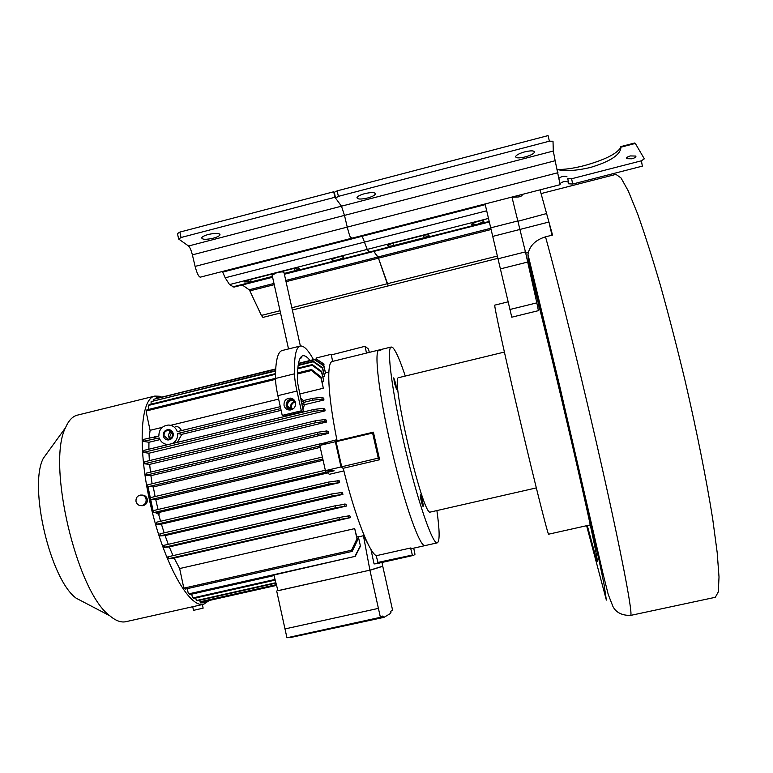<?xml version="1.0" encoding="UTF-8"?>
<svg xmlns="http://www.w3.org/2000/svg" width="773" height="773" viewBox="0 0 773 773"><rect width="100%" height="100%" fill="white"/><g stroke="black" fill="none" stroke-linecap="round" stroke-linejoin="round"><path stroke-width="1.16" d="M586.61 525.708L606.37 600.099L603.926 583.654L598.824 559.159L558.589 383.166L528.201 258.887L527.969 254.356C529.534 245.804 535.38 239.968 545.516 236.838L552.54 235.069L540.027 189.849M552.009 235.205L549.429 224.344M528.201 258.887L535.505 292.117C545.951 332.989 565.073 412.975 579.141 474.883C593.258 536.984 599.703 569.141 596.543 559.778L587.287 525.563M528.732 260.984L529.515 260.723M425.092 545.583L425.053 545.593C420.048 547.719 404.53 504.383 391.824 450.195C379.06 396.027 373.649 350.314 379.07 349.985C373.649 350.314 379.06 396.027 391.824 450.195C404.53 504.383 420.048 547.719 425.053 545.593L425.092 545.583M436.9 510.586C439.711 530.607 439.847 541.361 437.325 542.839L437.296 542.839C432.745 544.868 417.642 501.377 404.917 447.123C392.143 392.877 386.278 347.222 391.254 347L392.858 347.705C395.911 350.913 400.047 360.363 405.274 376.055M536.317 487.908L430.31 512.074C422.879 516.944 389.611 374.76 398.839 377.611L504.383 352.063M420.464 494.817L420.444 494.817C419.642 494.691 422.377 506.615 423.082 506.344L423.102 506.344C423.894 506.45 421.179 494.623 420.464 494.817M395.863 384.094L393.766 377.833L394.414 383.002L396.51 389.263L395.863 384.094M590.282 524.886L548.637 534.191C548.067 535.592 535.022 483.908 520.016 420.068C505.011 356.227 493.657 304.137 494.797 305.132L508.064 301.856M161.441 397.032L159.354 396.24L154.784 396.085C140.213 398.578 137.343 449.132 150.996 506.817C164.475 564.532 189.559 608.515 203.714 604.254L209.222 600.486M276.425 584.852L200.719 601.771L200.98 602.756L203.434 602.795L200.391 602.892L200.014 601.462M199.434 600.302L200.719 601.771M195.762 597.944L196.178 599.916L197.511 600.737L275.98 583.113M275.198 580.088L193.801 598.389L192.4 597.316L191.723 594.147M274.038 575.595L189.723 594.601L188.245 593.22L187.269 588.649M179.645 568.551L354.701 528.606L356.971 538.771L351.589 550.212L352.169 551.391L185.23 589.113L183.665 587.364L179.645 568.551L174.147 558.058L168.553 558.753L167.77 556.869L168.929 558.637L339.502 519.504L350.469 517.62L349.783 515.697L338.845 517.552L168.156 556.753M173.017 555.642L169.297 546.907L164.089 547.39L163.789 545.361L164.485 547.265L335.733 507.764L346.526 506.035L345.908 504.093L335.134 505.803L163.789 545.361M168.282 544.327L165.084 535.583L160.108 535.902L159.905 533.843L160.523 535.766L332.235 495.937L342.932 494.343L342.362 492.391L331.675 493.966L159.905 533.843M164.156 532.848L161.402 524.142L156.571 524.316L156.436 522.239L156.987 524.171L328.989 484.072L339.627 482.603L339.105 480.642L328.467 482.091L156.436 522.239M160.562 521.273L158.629 514.287L155.441 512.673L153.441 512.683L152.532 511.195L147.237 486.352L147.517 484.903L147.72 486.072M151.518 483.888L152.078 483.569L150.909 475.685L145.991 475.279L146.126 473.192L146.397 475.105L317.809 434.242L327.066 432.88L328.544 433.363L328.206 431.46L326.718 430.957L317.461 432.31L146.126 473.192M150.464 472.158L149.653 464.37L144.541 463.81L144.744 461.732L144.947 463.636L315.799 422.696L325.085 421.43L326.641 422L326.351 420.126L324.786 419.536L315.49 420.792L144.744 461.732M149.353 460.631L148.957 453.22L143.565 452.476L143.836 450.417L143.952 452.292L314.08 411.333L323.423 410.163L325.075 410.85L324.844 409.023L323.172 408.308L313.828 409.468L143.836 450.417M148.87 449.21L148.947 442.272L143.131 441.325L143.111 439.489L158.861 436.059C158.938 429.276 162.272 425.594 168.843 425.034C172.968 425.45 175.78 427.633 177.268 431.605L280.299 406.675M149.199 437.914L150.088 430.31L146.136 411.816L146.899 409.845L146.57 410.898L275.507 379.33M148.754 405.265L148.252 406.25L148.909 409.352M275.584 371.021L151.122 401.602L151.044 404.163M275.671 369.291L153.798 399.255L153.479 400.636M156.484 398.453L156.301 397.332L156.88 397.187L157.035 398.114M203.714 604.254L125.912 621.685C121.1 622.758 115.718 620.787 109.756 615.743C76.672 591.925 46.544 463.732 65.541 427.662C68.633 420.502 72.565 416.328 77.358 415.149L154.784 396.085M192.709 606.718L193.53 610.351L203.135 608.148L202.362 604.554M141.807 505.668L142.667 505.677C146.087 504.972 147.633 502.808 147.305 499.194C146.532 496.488 144.783 495.116 142.068 495.068L141.749 495.058M85.368 602.998L76.15 598.176C50.284 579.547 28.427 486.565 43.278 458.36L49.385 449.934M146.087 499.155C145.295 496.45 143.536 495.068 140.802 495.029C137.304 495.706 135.719 497.87 136.029 501.532C136.831 504.276 138.618 505.648 141.391 505.658C144.841 504.943 146.406 502.779 146.087 499.155M204.024 602.66L207.174 600.94M200.98 602.756L200.391 602.892M276.376 584.649L200.352 601.703M275.874 582.707L196.912 600.437M193.801 598.389L192.4 597.316M275.033 579.441L193.144 597.867M189.723 594.601L188.245 593.22M356.884 536.984L358.324 536.655L360.373 545.796L354.865 556.425L189.008 593.809M339.627 482.603L161.402 524.142M342.932 494.343L165.084 535.583M346.526 506.035L169.297 546.907M350.469 517.62L174.147 558.058M352.169 551.391L357.58 540.105L354.701 528.606M360.373 545.796L358.324 536.655M358.421 536.858L363.436 535.718L368.306 544.598M343.879 470.912L329.317 474.322L327.269 472.4L334.129 470.786L325.964 472.187L153.856 512.538L153.373 510.595L325.317 470.255M327.82 472.912L158.813 512.509L155.441 512.673M156.059 512.528L159.248 514.142L158.813 512.509M159.248 514.142L158.629 514.287M153.141 511.504L152.532 511.195M155.112 496.546L153.286 486.951L147.865 486.207L153.16 511.05M147.865 486.207L147.237 486.352M336.1 441.489L337.047 440.6L335.366 441.721L319.79 445.422L327.858 442.707L319.684 443.973L147.933 484.739M152.078 483.569L152.696 483.425L152.136 483.743M281.111 410.337L181.819 434.329L177.674 433.508L280.725 408.588M177.355 442.349L181.819 434.329M159.963 439.615L148.947 442.272M325.075 410.85L148.957 453.22M326.641 422L149.653 464.37M328.544 433.363L150.909 475.685M321.8 443.644L336.864 439.702M328.834 372.035L325.491 372.857M298.417 363.697L314.592 359.725L323.616 365.803L325.607 373.417L323.848 365.552L314.843 359.513L298.446 363.542M325.394 373.726L324.013 374.064M298.127 365.484L313.239 361.764L322.409 368.199L324.438 375.949L322.592 367.687L313.442 361.329L298.185 365.078M324.274 376.528L322.872 376.876M297.76 368.818L312.186 365.271L321.539 372.219L323.636 380.277L321.655 371.426L312.34 364.576L297.818 368.141M323.549 381.205L322.119 381.553M297.489 373.948L311.49 370.518L321.085 378.248L323.317 388.249L321.124 377.079L311.577 369.504L297.518 372.953M323.317 388.249L299.489 394.027M278.628 399.1L170.669 425.314M162.224 427.363L150.088 430.31M181.462 430.59C180.119 427.798 178.234 426.445 175.79 426.532M303.625 400.868L300.301 397.699M323.916 399.999L323.781 398.221L321.935 397.361L312.495 398.375L303.596 400.53L303.779 402.366L304.775 402.772L301.605 403.545L304.407 404.714L323.916 399.999L322.109 399.168L312.688 400.211L303.779 402.366M290.165 414.743L290.87 414.995M300.359 412.705L300.987 412.135M302.948 409.603L304.407 404.714M290.484 414.666L291.856 414.753M296.098 413.739L297.296 413.024M143.131 441.325L159.267 437.962C160.803 442.05 163.712 444.243 167.973 444.552M172.311 443.557C176.157 441.354 177.945 438.011 177.674 433.508M301.18 401.622L303.644 401.023M156.146 438.716L155.731 436.822M164.069 435.798L168.089 439.219C171.229 438.832 172.688 437.016 172.456 433.769L168.485 430.368C165.316 430.716 163.847 432.532 164.069 435.798M292.494 409.304L291.547 407.4C291.247 404.501 292.503 402.694 295.315 401.999L292.426 400.424C289.005 400.617 287.392 402.443 287.604 405.912L291.45 409.332L292.532 409.304M170.475 438.552L169.702 436.851L171.712 432.107M154.571 436.61L154.6 438.446M143.498 441.132L143.478 439.296M312.495 398.375L312.688 400.211M321.935 397.361L322.109 399.168M354.865 556.425L273.893 575.015L277.942 590.736L369.909 570.155L380.403 617.318L382.538 616.071L382.819 617.327L383.833 616.728L383.978 617.356L390.162 613.665L390.954 612.506L390.684 611.298L392.597 610.187L382.741 566.223M363.436 535.718L369.909 570.155M360.508 546.057L355.049 556.724M369.938 570.281L382.674 566.329L382.065 562.435M370.035 570.126L382.77 566.184M377.91 562.415L376.229 555.69L377.91 562.415L377.456 563.179L379.128 563.401L374.074 563.942L370.924 549.371M377.456 563.179L374.074 563.942M334.129 470.786L325.414 470.641L341.009 466.979L343.28 468.457L341.801 466.969M335.366 441.721L341.009 466.979M325.414 470.641L319.79 445.422M325.646 470.863L325.964 472.187M158.05 509.494L155.779 499.716L150.822 499.59L150.416 497.648L322.273 457.085M148.271 486.671L319.906 445.963M319.684 443.973L319.945 445.277M298.484 363.329L316.196 358.972L324.09 364.16L316.399 358.962L316.205 357.996L330.612 354.449L331.337 354.904L332.612 361.377L331.337 354.904M324.09 364.16L322.399 364.576M331.356 354.585L330.612 354.449M156.571 398.433L275.69 368.934M159.856 397.419L156.88 397.187M379.128 563.401L380.161 562.86M380.799 350.662L379.07 349.985L391.254 347M337.047 440.6C327.81 395.38 326.322 361.977 332.438 361.426L379.07 349.985M337.086 440.784L373.398 432.165L372.615 433.054L336.139 441.673M341.753 466.776L378.268 458.118L379.62 459.742L373.398 432.165M379.62 459.742L343.231 468.274M376.229 555.69C369.098 552.337 354.517 514.75 343.28 468.457M376.258 555.71L410.598 547.989L412.347 555.053L377.939 562.425M437.296 542.839L412.241 548.482L410.598 547.989M369.31 352.382L368.499 349.096L365.088 346.285L366.47 353.077M331.366 354.904L365.088 346.285M412.347 555.053L413.719 555.333L414.975 554.27L413.719 548.144M413.719 555.333L379.669 562.976L378.026 562.754M341.685 466.708L336.091 441.712M372.615 433.054L378.268 458.118M235.147 378.905L239.263 377.891M320.196 447.393L153.286 486.951M150.822 499.59L322.708 459.056M322.988 460.312L155.779 499.716M369.823 570.184L277.922 590.669M378.374 608.39L284.986 628.922L276.695 591.016M380.403 617.318L286.957 637.773L284.986 628.922M382.819 617.327L290.435 637.551L290.319 637.039M383.978 617.356L292.03 637.194M203.869 601.684L203.695 601.162M203.84 601.694L276.56 585.374L203.811 601.694M146.136 411.816L146.57 410.898M275.488 378.345L146.899 409.845M321.124 377.079L321.085 378.248M311.577 369.504L311.49 370.518M148.252 406.25L148.687 405.39L275.497 374.277M148.687 405.39L149.073 404.646L275.507 373.62M321.655 371.426L321.539 372.219M312.34 364.576L312.186 365.271M151.122 401.602L275.603 370.634M322.592 367.687L322.409 368.199M153.798 399.255L275.681 369.146M326.718 430.957L327.066 432.88M317.461 432.31L317.809 434.242M324.786 419.536L325.085 421.43M315.49 420.792L315.799 422.696M323.172 408.308L323.423 410.163M313.828 409.468L314.08 411.333M185.23 589.113L183.665 587.364M351.589 550.212L184.438 588.011M356.971 538.771L357.58 540.105M348.159 515.746L348.816 517.678M338.845 517.552L339.502 519.504M344.391 504.054L345 506.006M335.134 505.803L335.733 507.764M340.912 492.275L341.473 494.237M331.675 493.966L332.235 495.937M337.685 480.458L338.207 482.429M328.467 482.091L328.989 484.072M290.522 409.97L286.841 406.096C286.599 402.008 288.493 399.854 292.523 399.641L294.3 400.172M295.006 401.66C291.914 402.144 290.503 403.96 290.764 407.11L292.039 409.352M163.325 435.982C163.064 432.126 164.804 430.001 168.533 429.585C170.968 429.836 172.524 431.179 173.191 433.595C173.471 437.402 171.761 439.537 168.07 439.992C165.596 439.769 164.011 438.436 163.325 435.982M171.248 431.566C169.161 432.6 168.272 434.291 168.591 436.648L169.838 438.88M310.021 360.489C307.229 356.904 304.823 355.329 302.803 355.773C298.851 356.826 297.093 365.716 297.547 382.442L303.383 411.555L301.354 410.792L296.967 391.032C295.441 384.094 294.61 378.364 294.455 373.823C294.107 356.401 296.03 347.135 300.233 346.043C303.75 345.425 308.176 349.956 313.49 359.638M301.354 410.792L282.232 415.401L277.865 395.67C276.367 388.751 275.565 383.022 275.488 378.47C275.439 361.01 277.691 351.676 282.232 350.498L300.233 346.043M284.049 405.448C284.793 408.096 286.503 409.613 289.199 410.009C293.701 409.69 295.808 407.236 295.518 402.665C294.793 400.066 293.122 398.559 290.503 398.124C285.923 398.366 283.778 400.801 284.049 405.448M303.383 411.555L284.406 416.135L282.232 415.401M293.054 399.052L292.609 398.984C288.078 399.226 285.942 401.651 286.213 406.25L288.841 409.97M300.562 357.532L301.006 357.822L300.04 358.411M300.697 357.339L301.721 357.677L299.924 358.653M192.38 254.858L195.105 266.395L347.251 227.107L344.487 215.387L192.38 254.858C191.202 250.259 189.926 247.312 188.554 246.007L178.708 239.079L181.046 237.504L334.951 197.27L341.473 206.188L344.487 215.387L341.473 206.188L335.54 198.081L338.39 196.361L549.39 141.188L553.014 141.237L553.294 151.025L555.159 160.736L344.487 215.387L347.251 227.107C348.961 233.958 350.275 237.717 351.184 238.384L351.386 237.726M488.401 218.44L367.214 249.399L361.977 235.61L367.214 249.399L369.784 252.462L369.223 252.066L489.096 221.484M490.942 229.562L378.461 258.163L373.861 251.418L377.949 256.994L490.652 228.315M291.846 307.76L387.273 283.749L378.461 258.163L388.317 285.884L497.696 258.395M557.198 169.432C564.367 171.49 575.354 170.862 590.157 167.557C610.515 161.422 620.758 154.629 620.883 147.179L620.845 146.59L634.826 142.966L635.329 143.44L620.883 147.179M641.416 160.794L571.614 178.756L567.711 178.544L568.783 183.8L572.687 184.032L642.353 166.137L641.416 160.794L644.315 158.823L635.329 143.44M568.783 183.8L567.711 178.544M567.005 176.814C564.425 175.771 561.816 176.215 559.169 178.148M630.362 155.933C627.396 156.813 626.111 157.731 626.517 158.687L631.956 158.794C634.923 157.914 636.208 156.996 635.802 156.049L630.362 155.933M560.125 183.53C562.686 181.481 565.343 180.988 568.078 182.061M521.852 194.525L522.113 195.704L519.012 196.922L510.847 197.347M557.961 172.708L347.251 227.107C348.961 233.958 350.275 237.717 351.184 238.384L560.135 184.679L555.159 160.736M367.562 198.004C371.968 196.777 374.576 195.472 375.407 194.081C375.243 192.255 371.716 192.1 364.808 193.617C360.402 194.854 357.783 196.158 356.981 197.53C357.165 199.357 360.701 199.521 367.562 198.004M525.321 156.89C530.375 155.47 533.428 153.943 534.452 152.32C534.462 150.551 531.235 150.397 524.77 151.856C519.698 153.296 516.654 154.822 515.649 156.436C515.668 158.194 518.886 158.349 525.321 156.89M335.501 197.878L334.274 192.322L337.144 190.873L548.057 135.604L549.39 141.188M620.758 148.667L620.845 146.59M620.555 147.817C616.303 154.136 604.128 160.088 584.021 165.683C573.353 168.388 564.445 169.645 557.285 169.451M477.356 221.445L471.656 224.073C471.743 225.04 473.907 225.04 478.139 224.083L483.84 221.465C483.772 220.498 481.608 220.489 477.356 221.445M429.044 235.475L424.174 237.717L393.525 245.543C389.573 246.423 387.534 246.423 387.399 245.543L392.124 243.369L423.024 235.475C426.938 234.596 428.947 234.596 429.044 235.475L428.957 235.098M334.951 197.27L333.704 191.772L334.361 192.68M497.155 256.105L387.273 283.749L388.317 285.884L292.349 310.012M286.039 281.672L378.461 258.163L377.949 256.994L285.759 280.454M485.241 204.642L222.663 272.106L225.204 277.797L229.533 284.58L367.214 249.399L369.223 252.066L284.271 273.748M195.105 266.395C196.893 273.12 198.613 276.705 200.265 277.169L351.184 238.384M222.663 272.106L222.353 271.487M229.533 284.58L233.919 287.121L272.589 277.256M242.297 284.986L249.128 289.778L273.971 283.449M274.241 284.677L249.853 290.87L249.128 289.778M249.853 290.87L261.39 315.423L262.965 317.394L280.531 312.978M336.757 257.37L331.781 259.651C331.975 260.646 334.313 260.636 338.806 259.641L343.792 257.361C343.618 256.365 341.27 256.375 336.757 257.37M272.415 276.454L251.167 281.874L244.519 281.903L248.626 280.019L274.309 273.458M279.459 272.144L292.851 268.724C296.977 267.816 299.141 267.816 299.335 268.704L295.035 270.676L284.203 273.439M177.471 233.63L179.867 232.084L333.704 191.772M208.42 234.451C204.584 235.504 202.342 236.615 201.685 237.784C202.101 239.64 205.956 239.775 213.261 238.2C217.097 237.156 219.348 236.036 220.015 234.866C219.638 233.011 215.773 232.876 208.42 234.451M272.144 275.246L276.753 272.695C281.372 271.69 283.797 271.681 284.029 272.676L300.378 346.014M509.89 309.5L536.839 302.871L538.414 310.659L511.774 317.191L485.086 203.966M536.839 302.871L525.437 251.882L512.016 197.347M545.516 236.838C559.662 287.633 584.939 390.732 604.186 476.951C623.492 563.353 633.126 615.791 630.575 615.414L715.325 597.297L718.31 591.876L719.016 576.987L717.18 552.511L712.706 518.983C706.512 479.994 696.908 431.692 685.207 381.234C677.138 347.657 668.906 315.819 660.509 285.71C652.257 257.506 644.595 233.485 637.522 213.648L628.256 190.912L620.99 177.896L615.897 174.379L541.081 193.579M528.297 252.462L525.727 253.119M529.147 263.168L528.085 263.429M537.583 300.32L536.336 300.62M548.888 222.035L492.546 236.451M546.724 213.512L518.142 221.213M294.455 373.823L275.488 378.47M296.967 391.032L277.865 395.67M188.554 246.007L553.294 151.025M337.144 190.873L338.39 196.361M571.614 178.756L572.687 184.032M225.204 277.797L486.652 210.797M392.974 243.147L393.525 245.543M424.174 237.717L423.623 235.33M232.905 286.851L272.483 276.753M261.39 315.423L280.029 310.736M295.035 270.676L294.523 268.357M250.645 279.507L251.167 281.874M179.867 232.084L181.046 237.504M490.555 227.88L518.055 220.885M497.802 258.829L525.437 251.882M500.199 268.946L527.775 262.037M597.123 558.879L596.543 559.778M527.969 254.356L560.077 387.698L602.766 572.667L608.225 594.447L612.97 606.583C616.12 612.574 621.985 615.521 630.575 615.414M537.766 307.132L539.216 306.804M76.15 598.176L109.756 615.743M43.278 458.36L65.541 427.662M141.391 505.658L142.667 505.677M169.78 430.629L168.485 430.368M294.6 401.303L292.426 400.424M292.609 398.984L290.503 398.124M635.802 156.049L635.899 156.619M567.788 178.679L568.87 183.935M284.377 274.251L489.212 221.996M334.274 192.322L335.521 197.811M375.407 194.081L375.214 193.221M534.452 152.32L534.24 151.421M220.015 234.866L219.841 234.074M177.404 233.32L178.582 238.731M288.522 348.942L272.057 274.85"/></g></svg>
